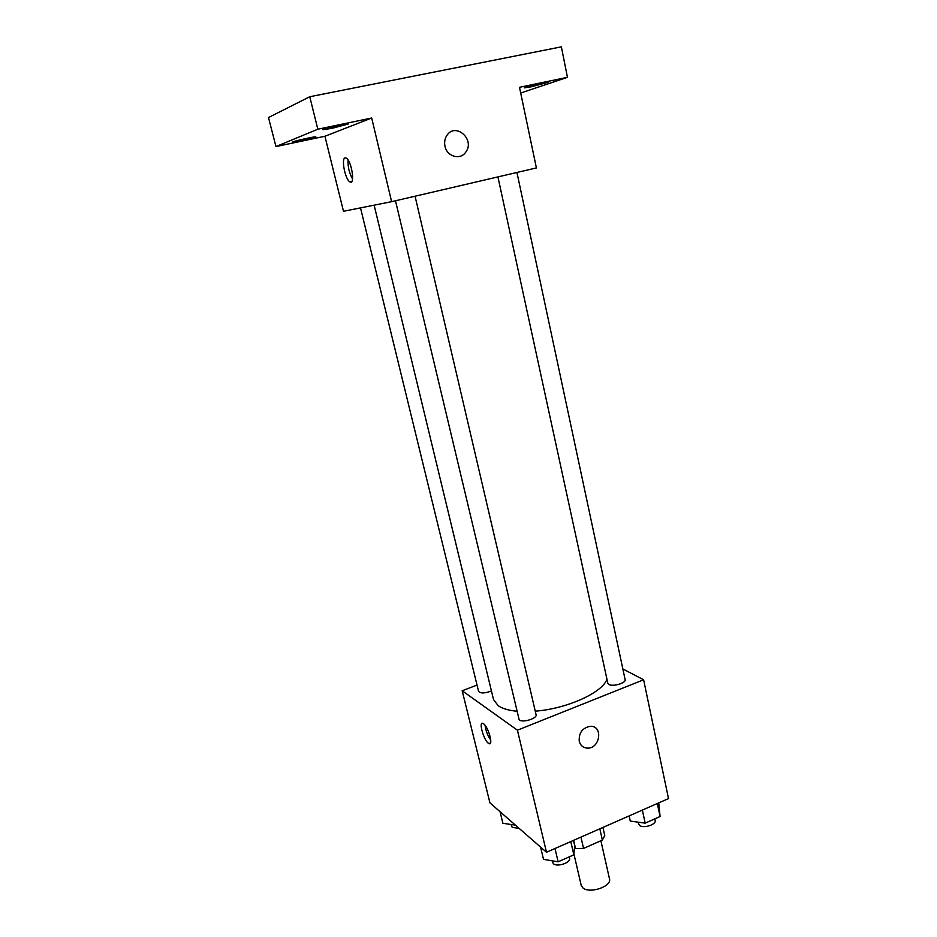 <?xml version="1.0" encoding="UTF-8"?>
<svg xmlns="http://www.w3.org/2000/svg" width="937" height="937" viewBox="0 0 937 937"><rect width="100%" height="100%" fill="white"/><g stroke="black" fill="none" stroke-linecap="round" stroke-linejoin="round"><path stroke-width="1.41" d="M573.924 854.017L581.186 885.289L582.709 887.702C589.092 894.214 612.072 886.554 609.483 878.812L600.886 840.735M599.832 828.8L602.374 840.079L604.752 835.558L602.924 827.43M602.374 840.079L583.552 848.43L575.505 848.5L574.498 847.657M580.952 837.092L583.552 848.43M573.608 840.325L575.505 848.5M622.847 668.936L643.614 679.782L668.503 798.593L546.482 852.26L489.934 802.868L462.175 690.756L477.038 685.088M643.614 679.782L517.423 730.192L546.482 852.26M579.242 741.237C578.738 732.769 582.463 727.78 590.404 726.292C603.475 725.695 600.055 749.038 587.23 748.113C583.072 747.773 580.413 745.477 579.242 741.237C580.413 745.477 583.072 747.773 587.23 748.113L587.23 748.113C600.055 749.038 603.463 725.695 590.392 726.292M374.132 205.168L493.506 699.506L498.215 705.737C502.314 708.559 508.44 710.375 516.592 711.206M535.25 711.16C566.955 708.817 602.573 692.584 606.942 679.184M517.423 730.192L462.175 690.756M497.922 176.894L607.82 683.237L608.863 684.443C612.798 686.997 626.326 683.003 625.131 679.641L516.943 172.467M395.484 200.776L519.215 719.991C522.834 722.966 537.44 718.386 536.081 714.732L415.068 196.208M491.445 690.956C484.862 693.45 480.564 693.579 478.561 691.342L360.511 207.885M483.597 723.797C488.435 726.983 493.635 746.098 488.985 743.591C484.288 741.952 478.022 720.869 483.012 723.446L483.597 723.797M490.777 740.16C487.673 735.686 485.776 730.743 485.073 725.332M309.76 96.734L561.357 46.85L567.459 77.326L519.496 87.293L536.397 167.934L391.619 201.678L343.492 211.282L324.916 136.263L275.958 146.559L268.497 117.523L309.76 96.734L317.83 129.212L275.958 146.559M391.619 201.678L371.696 118.015L317.83 129.212M444.981 146.231C444.173 142.33 444.759 138.793 446.75 135.631C455.23 121.751 475.492 139.484 465.794 152.087C460.454 160.414 446.937 156.702 444.981 146.231C446.937 156.702 460.442 160.414 465.794 152.087L465.794 152.087C475.492 139.484 455.218 121.763 446.75 135.631M371.696 118.015L324.916 136.263M345.074 157.873L346.327 158.13C351.773 161.07 355.369 185.913 349.817 181.837C345.226 179.529 341.045 158.564 345.074 157.873M352.57 179.002C349.243 173.087 347.744 166.751 348.049 159.981M531.138 86.825L524.345 87.855C523.549 87.258 548.66 81.39 548.204 82.28L531.138 86.825M520.703 93.021L567.459 77.326M331.944 128.346L322.972 129.704C322.105 129.013 348.728 123.005 348.259 124L331.944 128.346M300.953 140.808L292.367 142.166C291.583 141.592 316.273 136.041 315.828 136.896L300.953 140.808M515.455 825.169L502.9 823.272L500.065 811.723M511.075 824.501L512.199 827.394L519.098 828.343M573.467 840.384L574.686 845.607L573.854 854.825L558.136 861.806L543.519 859.358L540.579 847.107M570.774 841.578L573.854 854.825M554.997 848.512L558.136 861.806M552.092 860.798L553.275 863.609C557.011 867.439 571.101 862.696 569.555 858.151L569.251 856.875M658.734 802.892L660.081 816.525L645.183 823.143L630.25 821.07L629.125 815.916M657.317 803.513L660.081 816.525M642.372 810.095L645.183 823.143M637.968 822.147L639.421 825.368C643.438 828.718 656.509 824.619 655.162 820.449L654.822 818.868M490.508 742.982L488.985 743.591M351.867 181.38L349.817 181.837"/></g></svg>
